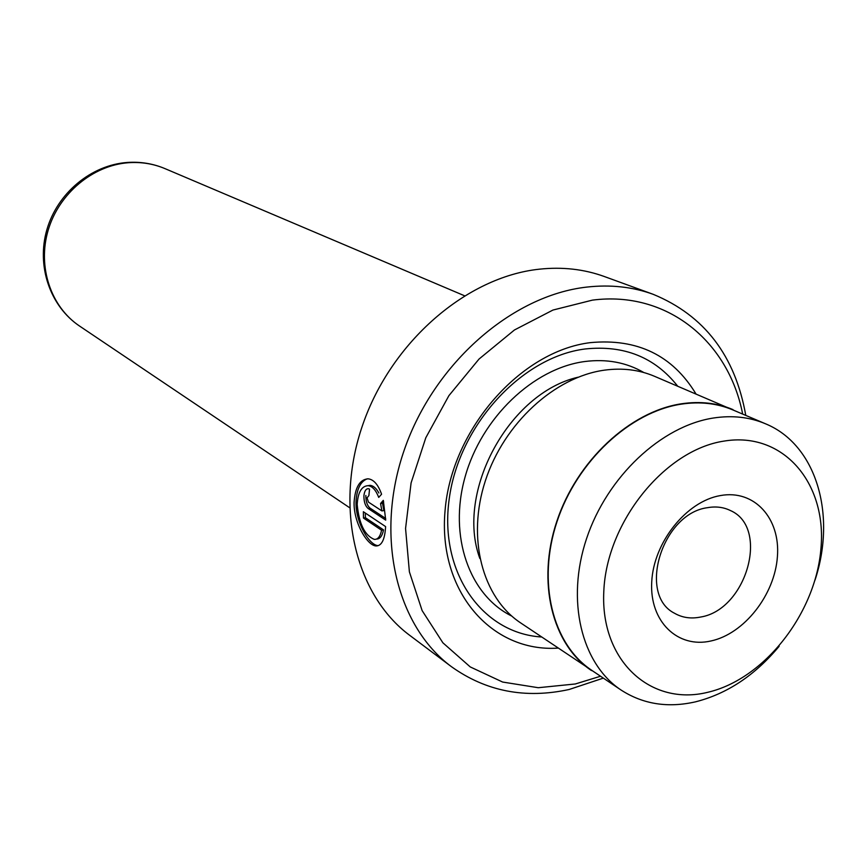 <?xml version="1.0" encoding="UTF-8"?>
<svg xmlns="http://www.w3.org/2000/svg" width="867" height="867" viewBox="0 0 867 867"><rect width="100%" height="100%" fill="white"/><g stroke="black" fill="none" stroke-linecap="round" stroke-linejoin="round"><path stroke-width="1.3" d="M723.934 441.108C664.783 449.984 606.488 522.183 603.8 591.478C600.235 660.936 650.77 706.475 707.7 692.31C764.629 679.121 816.02 612.98 820.995 547.933C826.793 482.778 783.15 431.192 723.934 441.108M815.023 580.088C836.698 514.63 816.356 444.543 765.409 423.746C749.565 417.06 732.236 415.152 713.433 418.013C661.261 426 607.117 476.687 586.569 538.591C565.826 600.473 581.41 663.754 621.043 690.024C643.032 704.221 667.883 708.155 695.594 701.815C727.153 693.795 755.005 675.285 779.14 646.294M720.412 495.566C754.42 489.27 780.528 518.433 777.406 556.668C774.773 594.816 744.244 633.82 711.016 640.962C677.777 648.689 649.361 621.541 651.735 581.865C653.599 542.298 686.447 501.267 720.412 495.566M700.699 617.022C746.617 609.707 769.939 527.472 730.328 510.5C723.468 507.152 715.882 506.209 707.57 507.672C662.225 513.34 637.18 594.773 674.602 613.294C682.372 617.748 691.075 618.995 700.699 617.022M765.409 423.746L732.875 409.928C717.193 403.318 700.081 401.378 681.538 404.109C630.081 411.717 576.967 461.114 557.004 521.652C536.846 582.169 552.496 644.289 591.717 670.299L621.043 690.024M368.096 485.672C361.582 486.051 357.941 492.304 357.171 504.431C359.057 523.874 364.758 535.513 374.262 539.372C377.806 539.632 380.245 536.597 381.588 530.246L363.468 518.043L363.36 511.736L385.609 526.594C384.85 539.664 381.599 546.112 375.877 545.95C367.088 545.321 353.573 522.411 354.083 502.383C355.123 487.221 359.827 479.364 368.193 478.822C373.731 479.516 378.185 484.653 381.567 494.212L378.727 497.42C375.92 490.137 372.377 486.214 368.096 485.672L370.057 485.347C373.374 485.693 376.311 488.251 378.879 493.03M367.315 478.812C360.455 481.391 356.684 489.14 356.001 502.069C355.481 522.075 369.039 544.975 377.828 545.603L375.877 545.95M368.887 495.621L367.055 497.831L368.432 502.091L381.892 510.912L380.559 503.532L383.312 500.357L385.717 520.124L368.161 508.506C365.267 506.025 363.858 501.787 363.912 495.783C364.422 491.177 365.874 488.804 368.258 488.674L369.537 489.129L368.887 495.621M365.852 495.458C365.787 501.462 367.196 505.699 370.101 508.181L385.674 518.466M653.209 294.325L604.299 276.508C584.055 269.16 562.38 266.722 539.263 269.193C466.587 276.876 391.375 341.706 362.764 424.678C333.914 507.618 355.503 595.185 409.744 635.359L451.36 666.625C396.013 625.671 374.36 535.264 404.542 449.16C434.465 363.035 512.18 295.419 586.688 287.096C610.39 284.419 632.563 286.825 653.209 294.325C704.351 315.415 735.205 355.773 745.772 415.401M742.672 414.09C728.551 341.251 666.94 290.412 592.399 300.134L552.962 310.05L514.445 329.98L479.05 359.025L448.9 395.655L425.795 437.77L411.088 482.93L405.561 528.491L409.387 571.841L422.131 610.606L442.874 642.794L470.25 666.929L502.632 682.047L538.255 687.715L575.309 683.976L600.538 676.238M603.345 678.124L569.131 689.493C525.304 699.03 486.051 691.411 451.36 666.625M739.941 412.93L654.26 376.191C638.979 369.754 622.376 367.738 604.462 370.155C554.739 376.917 504.02 423.345 485.39 480.708C466.587 538.049 482.312 597.439 520.536 622.831L598.078 674.58M695.941 393.878C672.554 355.372 637.408 338.293 590.514 342.617C520.634 350.951 451.674 429.349 445.085 510.37C437.629 591.489 491.752 652.634 558.11 648.104M677.615 386.097C654.888 357.28 624.099 344.903 585.236 348.967C521.88 356.76 458.946 425.123 449.225 498.839C438.843 572.599 482.301 633.365 541.593 636.996M732.983 409.603C717.28 402.982 700.135 401.042 681.549 403.773C629.984 411.392 576.75 460.897 556.733 521.576C536.521 582.234 552.192 644.495 591.5 670.57M383.658 501.885L382.52 503.207L383.843 510.576L381.892 510.912M382.52 503.207L380.559 503.532M365.3 513.026L365.397 517.718L363.468 518.043M365.397 517.718L383.539 529.91L381.588 530.246M383.539 529.91C382.304 535.839 380.071 538.884 376.852 539.057M370.101 508.181L368.161 508.506M578.083 377.21C508.994 392.968 455.338 491.947 479.83 558.446M643.845 372.539C626.332 362.395 606.607 358.732 584.683 361.539C533.378 368.291 481.467 417.721 465.048 477.067C448.369 536.391 469.426 595.282 511.801 616.101M79.58 326.068C50.069 306.322 36.251 265.963 46.926 229.527C57.482 193.059 91.154 165.023 127.362 162.454C140.519 161.555 153.047 163.614 164.947 168.61C153.459 163.776 141.288 161.804 128.457 162.714C92.856 165.283 58.945 193.504 48.173 230.199C37.292 266.884 50.86 306.896 79.58 326.068L349.52 507.65M164.947 168.61L464.419 295.723"/></g></svg>
